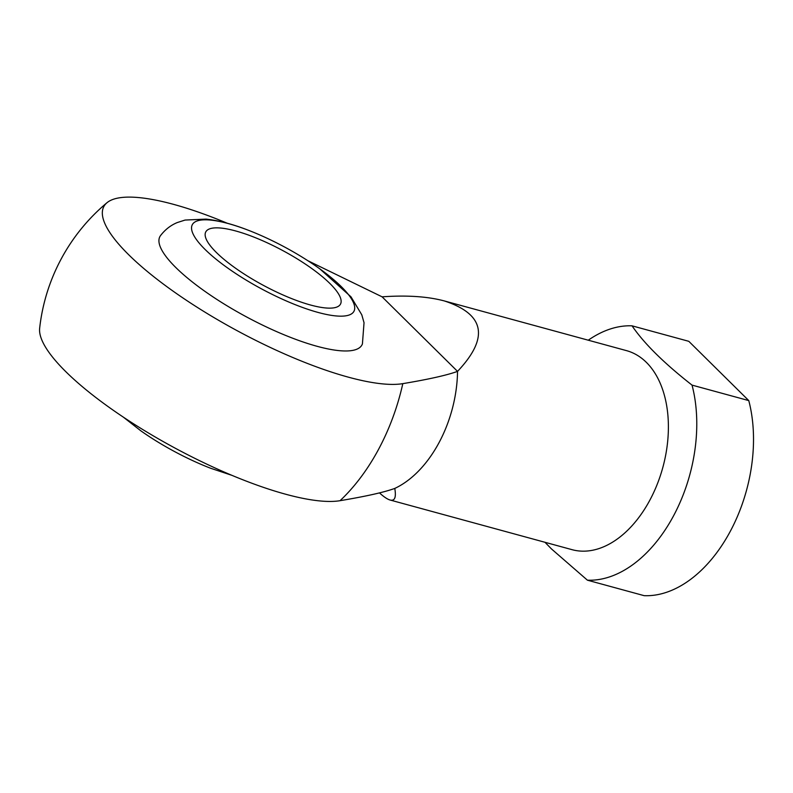 <?xml version="1.0" encoding="UTF-8"?>
<svg xmlns="http://www.w3.org/2000/svg" width="793" height="793" viewBox="0 0 793 793"><rect width="100%" height="100%" fill="white"/><g stroke="black" fill="none" stroke-linecap="round" stroke-linejoin="round"><path stroke-width="1.19" d="M231.834 475.314L210.75 468.296A91.71 23.899 -151.8 0 1 140.827 430.807L123.311 417.118M216.4 252.511A76.425 19.914 -151.8 0 1 205.783 231.883A76.425 19.914 -151.8 0 1 282.546 250.449A76.425 19.914 -151.8 0 1 340.494 304.106A76.425 19.914 -151.8 0 1 288.146 297.177A76.425 19.914 -151.8 0 1 216.4 252.511M205.05 249.418A91.71 23.899 -151.8 0 1 248.358 230.257A91.71 23.899 -151.8 0 1 318.28 267.756A91.71 23.899 -151.8 0 1 330.78 315.257A91.71 23.899 -151.8 0 1 205.05 249.418M319.708 268.768L350.992 296.83L361.786 314.811L364.037 322.701L362.421 343.904A114.638 29.866 -151.8 0 1 285.302 335.29A114.638 29.866 -151.8 0 1 175.818 267.528A114.638 29.866 -151.8 0 1 160.503 235.64C165.132 229.593 170.723 225.242 177.275 222.555L185.086 220.058L206.041 219.106C218.868 220.533 232.983 224.25 248.358 230.257M106.976 202.721A191.063 191.063 0 0 0 39.65 328.292A178.247 46.45 28.2 0 0 159.086 439.223A178.247 46.45 28.2 0 0 340.058 500.69C365.761 496.398 384 492.314 394.775 488.429C396.322 497.35 394.765 501.216 390.106 500.026C387.45 499.293 383.901 496.914 379.47 492.889M544.979 542.283L551.452 548.915L587.425 580.189L644.174 595.672A129.923 82.958 105.3 0 0 730.204 531.479A129.923 82.958 105.3 0 0 748.77 400.594L692.031 385.111C663.989 363.154 643.995 343.399 632.051 325.834L688.8 341.317L748.77 400.594M307.813 260.689L382.097 296.83C406.839 295.085 427.615 296.463 444.427 300.963C484.919 314.266 489.291 337.739 457.541 371.382C446.766 375.267 428.527 379.351 402.814 383.643A178.247 46.45 -151.8 0 1 206.051 312.819A178.247 46.45 -151.8 0 1 106.986 202.721A178.247 46.45 -151.8 0 1 227.274 223.249M382.097 296.83L457.541 371.382A103.169 65.878 105.3 0 1 394.775 488.429M588.257 340.207A129.923 82.958 105.3 0 1 632.051 325.834M444.427 300.963L626.43 350.615A103.169 65.878 105.3 0 1 662.819 467.493A103.169 65.878 105.3 0 1 572.11 549.688L390.106 500.026M402.814 383.643A169.008 107.917 105.3 0 1 340.058 500.69M692.031 385.111A129.923 82.958 105.3 0 1 673.465 515.995A129.923 82.958 105.3 0 1 587.425 580.189"/></g></svg>

